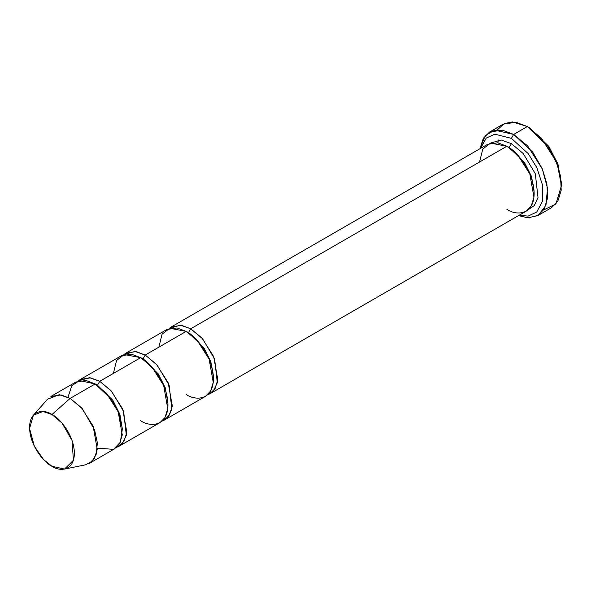 <?xml version="1.0" encoding="UTF-8"?>
<svg xmlns="http://www.w3.org/2000/svg" width="591" height="591" viewBox="0 0 591 591"><rect width="100%" height="100%" fill="white"/><g stroke="black" fill="none" stroke-linecap="round" stroke-linejoin="round"><path stroke-width="0.89" d="M561.45 185.648L561.45 183.018L557.705 163.552L548.714 146.25L529.61 127.87L527.335 126.555L547.805 146.25L557.439 164.793L561.45 185.648L555.917 203.961L543.646 209.968M511.414 138.375L528.273 153.682L536.931 167.881L542.501 185.146L542.449 201.287L536.791 211.999L528.103 216.092L519.112 215.264L528.103 216.092L536.791 211.999L542.449 201.287L542.501 185.146L536.931 167.881L528.273 153.682L511.414 138.375L494.83 134.179L486.238 138.087L480.513 148.407L486.238 138.087L494.83 134.179L511.414 138.375L513.682 134.43L511.414 138.375M518.514 215.612L528.243 217.865L538.371 215.272L545.951 205.262L547.502 188.145L542.176 168.605L532.698 152.094L513.682 134.43L527.689 145.992L542.412 169.159L546.897 183.971L547.554 198.14L544.163 209.133L537.81 215.612L527.94 217.85L518.514 215.612M190.708 328.781L201.915 338.03L213.691 356.558L217.806 379.747L215.094 388.538L210.012 393.724L207.604 394.803L213.506 390.784L217.303 382.739L214.614 358.877L202.543 338.724L190.708 328.781L188.433 332.718L203.806 347.685L210.869 361.781L213.432 377.324L210.869 361.781L203.806 347.685L188.433 332.718L190.708 328.781L180.447 325.168L169.27 328.411L171.412 326.867L181.614 325.331L190.708 328.781L506.864 146.25L190.708 328.781M210.012 393.724L526.16 211.194L531.243 206.008L533.954 197.217L529.846 174.035L518.071 155.499L506.864 146.25C514.85 149.597 533.784 169.986 534.153 193.523C533.784 216.638 514.85 215.161 506.864 209.28M511.414 143.628L509.139 147.565L524.505 162.525L531.575 176.62L534.131 192.171L531.575 176.62L524.505 162.525L509.139 147.565L511.414 143.628L501.146 140.015L489.969 143.258L501.146 140.015L511.414 143.628L523.242 153.571L535.313 173.724L538.009 197.586L534.212 205.631L528.302 209.65L534.212 205.631L538.009 197.586L535.313 173.724L523.242 153.571L511.414 143.628M508.024 146.952L509.139 147.565L508.024 146.952M479.567 162.008L482.781 149.035L490.486 143.103L506.864 146.25L497.762 142.8L487.56 144.337L171.412 326.867M537.81 215.612L551.455 207.737L557.808 201.25L561.199 190.265L560.541 176.096L556.057 161.284L541.341 138.117L527.335 126.555L513.682 134.43L527.335 126.555L515.958 122.241L503.207 124.162L489.562 132.044L502.313 130.123L513.682 134.43L494.778 130.123L485.314 135.568L479.914 148.755L483.364 138.264L489.562 132.044M187.325 332.105L188.433 332.718L187.325 332.105M158.868 347.161L162.082 334.188L169.787 328.256L186.165 331.403L145.223 355.043L142.948 358.981L158.314 373.948L165.384 388.043L167.94 403.587L165.384 388.043L158.314 373.948L142.948 358.981L145.223 355.043L134.955 351.431L123.785 354.674L125.92 353.13L136.122 351.593L145.223 355.043L156.43 364.292L168.206 382.828L172.313 406.01L169.602 414.801L164.52 419.987L162.111 421.065L168.021 417.047L171.818 409.002L169.122 385.14L157.051 364.987L145.223 355.043L186.165 331.403L177.064 327.953L166.861 329.497L125.92 353.13M64.53 469.091L85.459 464.829L91.819 461.578L96.289 454.11L97.352 442.873L94.612 429.989L82.393 408.78L70.166 398.378L81.366 407.627L93.142 426.155L97.256 449.345L94.545 458.136L89.463 463.322L114.484 448.879L119.567 443.693L122.278 434.902L118.163 411.713L106.387 393.178L95.181 383.936L70.166 398.378L51.971 414.513L62.018 423.06L72.05 440.48L73.424 460.293L64.53 469.091L51.971 466.284C58.524 471.108 74.082 472.327 74.385 453.341C74.082 434.008 58.524 417.261 51.971 414.513C45.411 409.689 29.853 408.47 29.55 427.456C29.853 446.789 45.411 463.536 51.971 466.284L43.535 459.517L34.359 446.257L29.565 428.512L33.399 415.17L42.958 411.491L51.971 414.513L70.166 398.378L59.196 394.699L47.561 399.184L33.399 415.17M99.731 381.306L97.456 385.243L112.822 400.21L119.892 414.306L122.455 429.849L119.892 414.306L112.822 400.21L97.456 385.243L99.731 381.306L89.463 377.693L78.293 380.944L80.435 379.392L90.637 377.856L99.731 381.306L110.938 390.555L122.714 409.09L126.829 432.272L124.11 441.063L119.035 446.249L116.619 447.328L122.529 443.309L126.326 435.264L123.637 411.41L111.559 391.249L99.731 381.306L140.673 357.666L99.731 381.306M96.348 384.63L97.456 385.243L96.348 384.63M67.98 397.218L71.858 385.613L79.512 380.597L95.181 383.936L110.886 398.733L118.54 412.621L122.396 428.734L120.342 442.194L113.553 449.367L97.367 448.126M141.833 358.368L142.948 358.981L141.833 358.368M113.376 373.431L116.59 360.451L124.295 354.519L140.673 357.666L131.571 354.216L121.377 355.76L80.435 379.392M164.52 419.987L205.461 396.347L210.544 391.168L213.255 382.377L209.14 359.188L197.364 340.652L186.165 331.403C194.144 334.75 213.085 355.139 213.454 378.683C213.085 401.791 194.144 400.314 186.165 394.441M119.035 446.249L159.969 422.617L165.052 417.431L167.763 408.64L163.655 385.45L151.88 366.915L140.673 357.666C148.659 361.012 167.593 381.402 167.97 404.946C167.593 428.054 148.659 426.576 140.673 420.703M50.863 396.465L61.065 394.928L70.166 398.378L95.181 383.936L86.087 380.486L75.884 382.022L50.863 396.465M497.91 142.83L498.287 139.934M497.371 129.813L504.322 123.578L512.486 121.909L527.335 126.555L529.61 127.87L549.069 146.775L558.067 164.579L561.428 184.296M529.61 127.87L527.335 126.555"/></g></svg>
